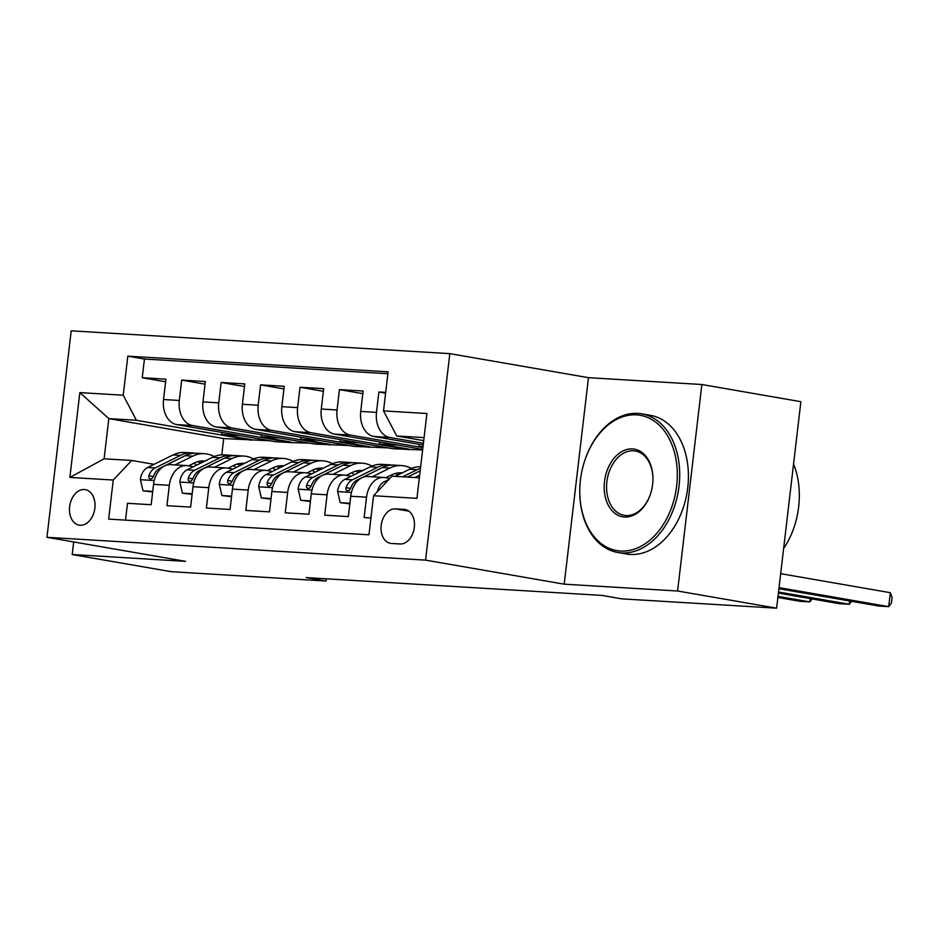 <?xml version="1.0" encoding="UTF-8"?>
<svg xmlns="http://www.w3.org/2000/svg" width="939" height="939" viewBox="0 0 939 939"><rect width="100%" height="100%" fill="white"/><g stroke="black" fill="none" stroke-linecap="round" stroke-linejoin="round"><path stroke-width="1.41" d="M80.144 525.253A18.005 12.606 -80.2 0 0 94.769 508.856A18.005 12.606 -80.2 0 0 85.32 489.653A18.005 12.606 -80.2 0 0 84.334 489.536A18.005 12.606 -80.2 0 0 69.709 505.945A18.005 12.606 -80.2 0 0 79.158 525.147A18.005 12.606 -80.2 0 0 80.144 525.253M449.828 353.639L71.211 330.821L46.95 537.308L425.567 560.125L449.828 353.639L588.46 377.678L564.21 584.175L677.594 591.007L701.856 384.509L588.46 377.678M701.856 384.509L800.885 401.692L776.623 608.179L677.594 591.007M125.521 520.124L127.504 503.304L151.167 504.724L153.55 484.36L169.337 485.31A22.513 16.033 -86.6 0 1 186.532 465.58A22.513 16.033 -86.6 0 1 187.8 465.732L193.457 466.706M169.337 485.31L166.942 505.675L190.605 507.107L193 486.731L208.775 487.681A22.513 16.033 -86.6 0 1 225.97 467.962A22.513 16.033 -86.6 0 1 227.238 468.103L232.895 469.089M208.775 487.681L206.38 508.058L230.043 509.478L232.438 489.113L248.213 490.064A22.513 16.033 -86.6 0 1 265.408 470.333A22.513 16.033 -86.6 0 1 266.676 470.486L272.345 471.472M248.213 490.064L245.818 510.429L269.481 511.861L271.876 491.484L287.651 492.435A22.513 16.033 -86.6 0 1 304.846 472.716A22.513 16.033 -86.6 0 1 306.114 472.857L311.783 473.843M287.651 492.435L285.256 512.811L308.919 514.232L311.314 493.867L327.089 494.818A22.513 16.033 -86.6 0 1 344.284 475.087A22.513 16.033 -86.6 0 1 345.552 475.24L351.221 476.226M327.089 494.818L324.694 515.182L348.357 516.614L350.752 496.238A22.513 16.033 -86.6 0 1 367.947 476.519L383.722 477.47A22.513 16.033 -86.6 0 1 385.002 477.611L389.849 478.456M385.694 392.396L378.887 391.986L385.6 393.159M423.207 445.027L373.945 436.482A22.513 16.033 -86.6 0 1 360.717 411.411L363.111 391.035L339.449 389.615L362.806 393.664M422.691 449.405L334.495 434.1A22.513 16.033 93.4 0 1 321.279 409.028L323.673 388.664L300.011 387.232L323.368 391.293M422.62 449.969L393.3 448.772L295.057 431.729A22.513 16.033 93.4 0 1 281.841 406.657L284.235 386.281L260.572 384.861L283.918 388.91M388.335 447.903L353.862 446.389L255.619 429.346A22.513 16.033 93.4 0 1 242.403 404.275L244.797 383.91L221.135 382.478L244.48 386.539M348.897 445.532L314.412 444.018L216.181 426.975A22.513 16.033 93.4 0 1 202.965 401.904L205.348 381.527L181.685 380.107L205.042 384.157M776.623 608.179L621.829 598.859L602.016 595.42L306.22 577.591L326.033 581.03L326.291 578.8M404.122 509.372L395.448 508.856A17.442 12.207 -80.2 0 0 381.281 524.737A17.442 12.207 -80.2 0 0 390.436 543.341A17.442 12.207 -80.2 0 0 391.387 543.458L400.061 543.974A17.442 12.207 -80.2 0 0 414.228 528.094A17.442 12.207 -80.2 0 0 405.073 509.49A17.442 12.207 -80.2 0 0 404.122 509.372L406 509.701M270.009 440.778L223.705 438.548L108.83 418.618L104.112 458.807L131.718 460.462L113.255 480.04L108.666 519.114L368.968 534.796L373.558 495.733L392.021 476.155L419.357 477.798M113.255 480.04L69.873 477.423L79.838 392.596L123.22 395.213L127.81 356.151L388.112 371.832L383.523 410.906L426.905 413.512L416.939 498.351L373.558 495.733M309.447 443.149L290.75 442.586L192.518 425.543A22.513 16.033 -86.6 0 1 179.302 400.472L181.685 380.107M290.75 442.586L274.974 441.635L176.743 424.592L192.518 425.543M330.199 444.969L231.956 427.926A22.513 16.033 -86.6 0 1 218.74 402.854L221.135 382.478M369.637 447.34L271.394 430.297A22.513 16.033 -86.6 0 1 258.178 405.225L260.572 384.861M409.075 449.722L310.832 432.679A22.513 16.033 -86.6 0 1 297.616 407.608L300.011 387.232M422.89 447.645L350.282 435.05A22.513 16.033 -86.6 0 1 337.054 409.979L339.449 389.615M423.407 443.278L389.72 437.433A22.513 16.033 -86.6 0 1 376.492 412.362L378.887 391.986M387.889 373.71L144.442 359.038L142.247 377.724L165.604 381.774M176.743 424.592A22.513 16.033 93.4 0 1 163.515 399.521L165.91 379.156L142.247 377.724M370.94 517.976L364.132 517.565L366.527 497.189A22.513 16.033 -86.6 0 1 383.722 477.47M131.718 460.462L154.019 464.336M424.076 437.621L396.739 435.978L383.523 410.906M423.712 440.649L396.739 435.978M73.676 541.944L72.197 554.526L171.227 571.698L326.033 581.03M72.197 554.526L185.593 561.358L46.95 537.308M564.21 584.175L425.567 560.125M223.705 438.548L221.792 454.852M251.312 440.215L136.437 420.285L108.83 418.618L79.838 392.596M419.111 444.311L418.864 446.377L422.961 447.093M423.019 446.635L418.864 446.377M398.066 445.133L379.426 444.006L409.134 449.159M379.673 441.94L379.426 444.006M344.284 475.087L328.509 474.136A22.513 16.033 93.4 0 0 311.314 493.867M358.628 442.75L339.988 441.623L369.696 446.776M340.235 439.558L339.988 441.623M304.846 472.716L289.071 471.765A22.513 16.033 93.4 0 0 271.876 491.484M319.178 440.379L300.55 439.252L330.258 444.405M300.797 437.187L300.55 439.252M265.408 470.333L249.633 469.383A22.513 16.033 93.4 0 0 232.438 489.113M279.74 437.997L261.112 436.87L290.82 442.023M261.359 434.804L261.112 436.87M225.97 467.962L210.195 467.012A22.513 16.033 93.4 0 0 193 486.731M240.302 435.626L221.674 434.499L251.382 439.652M221.909 432.433L221.674 434.499M144.442 359.038L127.81 356.151M123.22 395.213L136.437 420.285M186.532 465.58L170.757 464.629A22.513 16.033 93.4 0 0 153.55 484.36M69.873 477.423L104.112 458.807M414.932 477.54L419.663 475.204M377.372 491.684A14.918 10.622 -86.6 0 1 384.321 481.73L388.899 479.465M395.213 476.343L409.639 469.218A43.053 30.658 -86.6 0 1 420.66 466.718M779.041 587.626L888.717 606.653L878.857 606.054L778.912 588.718M420.472 468.315A43.053 30.658 93.4 0 0 417.139 469.676L402.702 476.801M407.444 477.082L420.179 470.791M780.673 573.67L890.348 592.697L888.717 606.653L891.393 603.178L892.05 597.591L890.348 592.697M620.55 551.04A68.664 48.053 -80.2 0 0 676.667 485.85A68.664 48.053 -80.2 0 0 636.548 414.862A68.664 48.053 -80.2 0 0 584.516 461.342A68.664 48.053 -80.2 0 0 579.821 488.468A68.664 48.053 -80.2 0 0 620.55 551.04M584.516 461.342L584.621 461.014A70.355 49.227 99.8 0 1 637.933 413.395A70.355 49.227 99.8 0 1 641.76 413.841A70.355 49.227 99.8 0 1 678.686 488.855A70.355 49.227 99.8 0 1 621.548 552.918A70.355 49.227 99.8 0 1 617.721 552.472A70.355 49.227 99.8 0 1 579.809 488.82L579.821 488.468M624.552 517.002A34.332 24.027 99.8 0 1 604.493 481.507A34.332 24.027 99.8 0 1 632.546 448.912A34.332 24.027 99.8 0 1 652.922 480.193A34.332 24.027 99.8 0 1 650.563 493.761A34.332 24.027 99.8 0 1 624.552 517.002M652.91 480.369A32.642 22.841 -80.2 0 0 635.316 451.002A32.642 22.841 -80.2 0 0 633.543 450.79A32.642 22.841 -80.2 0 0 607.028 480.522A32.642 22.841 -80.2 0 0 624.165 515.323A32.642 22.841 -80.2 0 0 625.937 515.534A32.642 22.841 -80.2 0 0 650.621 493.597M793.561 464.03A70.355 49.227 99.8 0 1 783.631 548.517M789.03 502.541A70.355 49.227 99.8 0 1 788.42 507.776M641.76 413.841L650.481 415.355A70.355 49.227 99.8 0 1 687.395 490.369A70.355 49.227 99.8 0 1 630.257 554.433A70.355 49.227 99.8 0 1 626.43 553.987L617.721 552.472M385.753 477.74L391.469 474.923A35.741 25.447 -86.6 0 1 401.199 472.869A35.741 25.447 -86.6 0 1 402.103 472.951M372.22 476.777L389.92 468.033A43.053 30.658 -86.6 0 1 401.646 465.568A43.053 30.658 -86.6 0 1 411.364 468.455M349.93 503.269L340.211 502.682L337.571 491.285A14.918 10.622 -86.6 0 1 344.871 479.348L370.201 466.847A43.053 30.658 -86.6 0 1 381.927 464.371L389.415 464.828A43.053 30.658 93.4 0 0 377.701 467.293L352.371 479.806A14.918 10.622 93.4 0 0 346.045 487.634L345.963 489.689L347.383 491.027L349.414 490.193L350.787 487.916A14.918 10.622 -86.6 0 1 357.102 480.087L382.431 467.587A43.053 30.658 -86.6 0 1 394.145 465.11L401.646 465.568M391.176 475.064A35.741 25.447 -86.6 0 1 392.702 476.19M340.211 502.682L349.86 503.844M778.525 592.004L849.267 604.27L839.407 603.683L778.396 593.096M391.774 465.098A43.053 30.658 93.4 0 0 389.415 464.828M400.049 473.96A35.741 25.447 93.4 0 0 397.432 473.033M395.026 473.549A35.741 25.447 -86.6 0 1 397.901 475.028M851.556 601.324L849.267 604.27L849.654 600.995M346.315 475.369L352.031 472.54A35.741 25.447 -86.6 0 1 361.761 470.486A35.741 25.447 -86.6 0 1 362.665 470.568M332.782 474.395L350.482 465.662A43.053 30.658 -86.6 0 1 362.208 463.185A43.053 30.658 -86.6 0 1 371.926 466.073M310.492 500.886L300.762 500.311L298.132 488.902A14.918 10.622 -86.6 0 1 305.433 476.977L330.763 464.465A43.053 30.658 -86.6 0 1 342.489 462L349.977 462.446A43.053 30.658 93.4 0 0 338.263 464.922L312.933 477.423A14.918 10.622 93.4 0 0 306.607 485.252L306.525 487.318L307.945 488.644L309.964 487.822L311.337 485.545A14.918 10.622 -86.6 0 1 317.664 477.716L342.993 465.204A43.053 30.658 -86.6 0 1 354.707 462.739L362.208 463.185M351.726 472.693A35.741 25.447 -86.6 0 1 354.296 474.7M300.762 500.311L310.422 501.473M778.008 596.371L809.829 601.899L799.969 601.3L777.879 597.474M352.336 462.727A43.053 30.658 93.4 0 0 349.977 462.446M360.611 471.578A35.741 25.447 93.4 0 0 357.994 470.65M355.588 471.167A35.741 25.447 -86.6 0 1 358.452 472.646M812.118 598.941L809.829 601.899L810.216 598.613M306.865 472.986L312.593 470.169A35.741 25.447 -86.6 0 1 322.323 468.115A35.741 25.447 -86.6 0 1 323.227 468.185M293.344 472.024L311.044 463.279A43.053 30.658 -86.6 0 1 322.758 460.814A43.053 30.658 -86.6 0 1 332.488 463.702M271.054 498.515L261.324 497.928L258.695 486.531A14.918 10.622 -86.6 0 1 265.995 474.594L291.325 462.094A43.053 30.658 -86.6 0 1 303.039 459.617L310.539 460.075A43.053 30.658 93.4 0 0 298.813 462.54L273.495 475.052A14.918 10.622 93.4 0 0 267.169 482.881L267.087 484.935L268.495 486.273L270.526 485.44L271.899 483.162A14.918 10.622 -86.6 0 1 278.226 475.334L303.555 462.833A43.053 30.658 -86.6 0 1 315.269 460.356L322.758 460.814M312.288 470.31A35.741 25.447 -86.6 0 1 314.858 472.329M261.324 497.928L270.984 499.09M312.898 460.345A43.053 30.658 93.4 0 0 310.539 460.075M321.173 469.207A35.741 25.447 93.4 0 0 318.556 468.279M316.15 468.796A35.741 25.447 -86.6 0 1 319.014 470.275M267.427 470.615L273.155 467.786A35.741 25.447 -86.6 0 1 282.885 465.732A35.741 25.447 -86.6 0 1 283.789 465.814M253.906 469.641L271.606 460.908A43.053 30.658 -86.6 0 1 283.32 458.432A43.053 30.658 -86.6 0 1 293.05 461.319M231.604 496.132L221.886 495.557L219.257 484.148A14.918 10.622 -86.6 0 1 226.557 472.223L251.887 459.711A43.053 30.658 -86.6 0 1 263.601 457.246L271.101 457.692A43.053 30.658 93.4 0 0 259.375 460.169L234.046 472.669A14.918 10.622 93.4 0 0 227.731 480.498L227.649 482.564L229.057 483.89L231.088 483.069L232.461 480.791A14.918 10.622 -86.6 0 1 238.788 472.963L264.117 460.45A43.053 30.658 -86.6 0 1 275.831 457.986L283.32 458.432M272.85 467.939A35.741 25.447 -86.6 0 1 275.42 469.946M221.886 495.557L231.546 496.719M273.46 457.974A43.053 30.658 93.4 0 0 271.101 457.692M281.735 466.824A35.741 25.447 93.4 0 0 279.118 465.897M276.712 466.413A35.741 25.447 -86.6 0 1 279.576 467.892M227.989 468.232L233.717 465.415A35.741 25.447 -86.6 0 1 243.447 463.361A35.741 25.447 -86.6 0 1 244.351 463.432M214.468 467.27L232.168 458.525A43.053 30.658 -86.6 0 1 243.882 456.061A43.053 30.658 -86.6 0 1 253.6 458.948M192.166 493.761L182.448 493.175L179.819 481.777A14.918 10.622 -86.6 0 1 187.119 469.84L212.449 457.34A43.053 30.658 -86.6 0 1 224.163 454.863L231.663 455.321A43.053 30.658 93.4 0 0 219.937 457.786L194.608 470.298A14.918 10.622 93.4 0 0 188.293 478.127L188.211 480.181L189.619 481.519L191.65 480.686L193.023 478.409A14.918 10.622 -86.6 0 1 199.35 470.58L224.667 458.079A43.053 30.658 -86.6 0 1 236.393 455.603L243.882 456.061M233.412 465.556A35.741 25.447 -86.6 0 1 235.982 467.575M182.448 493.175L192.096 494.337M234.022 455.591A43.053 30.658 93.4 0 0 231.663 455.321M242.297 464.453A35.741 25.447 93.4 0 0 239.668 463.526M237.262 464.042A35.741 25.447 -86.6 0 1 240.138 465.521M188.551 465.861L194.279 463.033A35.741 25.447 -86.6 0 1 204.009 460.979A35.741 25.447 -86.6 0 1 204.913 461.061M175.03 464.887L192.73 456.154A43.053 30.658 -86.6 0 1 204.444 453.678A43.053 30.658 -86.6 0 1 214.162 456.565M152.728 491.379L143.01 490.804L140.381 479.395A14.918 10.622 -86.6 0 1 147.681 467.469L173.011 454.957A43.053 30.658 -86.6 0 1 184.725 452.492L192.213 452.938A43.053 30.658 93.4 0 0 180.499 455.415L155.17 467.915A14.918 10.622 93.4 0 0 148.855 475.744L148.773 477.81L150.181 479.136L152.212 478.315L153.585 476.038A14.918 10.622 -86.6 0 1 159.9 468.209L185.229 455.697A43.053 30.658 -86.6 0 1 196.955 453.232L204.444 453.678M193.974 463.185A35.741 25.447 -86.6 0 1 196.533 465.192M143.01 490.804L152.658 491.966M194.573 453.22A43.053 30.658 93.4 0 0 192.213 452.938M202.859 462.07A35.741 25.447 93.4 0 0 200.23 461.143M197.824 461.659A35.741 25.447 -86.6 0 1 200.7 463.138M216.181 426.975L231.956 427.926M255.619 429.346L271.394 430.297M295.057 431.729L310.832 432.679M334.495 434.1L350.282 435.05M373.945 436.482L389.72 437.433M360.717 411.411L376.492 412.362M163.515 399.521L179.302 400.472M202.965 401.904L218.74 402.854M242.403 404.275L258.178 405.225M281.841 406.657L297.616 407.608M321.279 409.028L337.054 409.979M350.752 496.238L366.527 497.189M408.958 511.192L395.448 508.856M409.639 469.218L417.139 469.676M384.321 481.73L386.633 481.871M337.641 491.567L351.456 492.4M382.431 467.587L389.92 468.033M370.201 466.847L377.701 467.293M357.102 480.087L358.369 480.169M344.871 479.348L352.371 479.806M350.587 488.421L346.045 487.634M298.203 489.196L312.006 490.029M342.993 465.204L350.482 465.662M330.763 464.465L338.263 464.922M317.664 477.716L318.931 477.787M305.433 476.977L312.933 477.423M311.138 486.038L306.607 485.252M258.765 486.813L272.568 487.646M303.555 462.833L311.044 463.279M291.325 462.094L298.813 462.54M278.226 475.334L279.493 475.416M265.995 474.594L273.495 475.052M271.7 483.667L267.169 482.881M219.327 484.442L233.13 485.275M264.117 460.45L271.606 460.908M251.887 459.711L259.375 460.169M238.788 472.963L240.055 473.033M226.557 472.223L234.046 472.669M232.262 481.284L227.731 480.498M179.877 482.059L193.692 482.892M224.667 458.079L232.168 458.525M212.449 457.34L219.937 457.786M199.35 470.58L200.617 470.662M187.119 469.84L194.608 470.298M192.824 478.913L188.293 478.127M140.439 479.688L154.254 480.522M185.229 455.697L192.73 456.154M173.011 454.957L180.499 455.415M159.9 468.209L161.179 468.279M147.681 467.469L155.17 467.915M153.386 476.531L148.855 475.744"/></g></svg>
